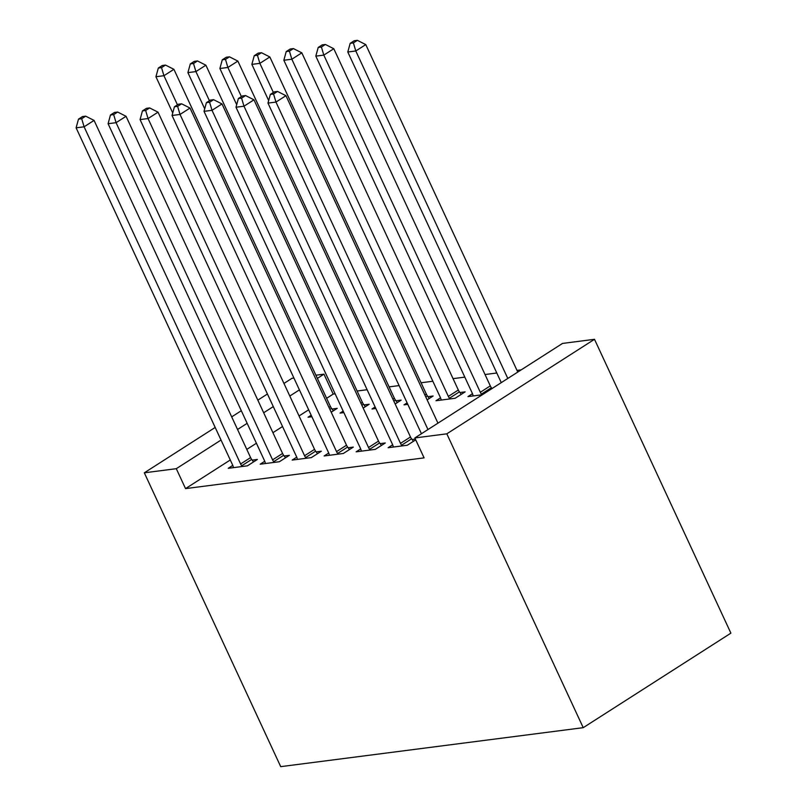 <?xml version="1.0" encoding="UTF-8"?>
<svg xmlns="http://www.w3.org/2000/svg" width="807" height="807" viewBox="0 0 807 807"><rect width="100%" height="100%" fill="white"/><g stroke="black" fill="none" stroke-linecap="round" stroke-linejoin="round"><path stroke-width="1.21" d="M521.211 369.858L517.005 370.403M496.799 373.005L485.027 374.529M464.822 377.131L453.05 378.644M432.845 381.247L421.072 382.77M399.102 385.595L389.095 386.886M367.124 389.72L357.118 391.012M335.147 393.836L333.21 394.088L323.97 374.166L317.373 378.392M562.519 343.429L594.497 339.303L730.89 633.152L583.219 727.672L280.715 766.65L144.312 472.811L176.289 468.685L185.539 488.608L424.089 457.872L414.838 437.949L562.519 343.429M283.953 383.436L291.993 378.291L293.919 378.039M315.89 375.205L323.97 374.166M472.498 393.695L467.939 396.62L482.304 394.764M392.676 444.788L388.106 447.714L407.293 445.242L415.726 439.845M412.095 439.522L415.373 439.099M407.111 402.854L403.984 404.862L407.807 404.368M427.972 396.671L433.147 396.005L427.135 399.848M328.721 453.03L324.152 455.955L343.338 453.484L353.325 447.098L348.14 447.764M343.157 411.096L340.029 413.103L343.853 412.609M364.018 404.912L369.192 404.246L363.18 408.09M264.767 461.271L260.197 464.196L279.383 461.725L289.37 455.34L284.185 456.005M333.21 394.088L326.613 398.315M308.667 409.805L299.044 415.958M282.541 426.52L272.917 432.683M256.404 443.245L246.791 449.398M230.277 459.97L185.539 488.608M232.789 465.397L228.22 468.312L247.406 465.841L257.393 459.455L252.218 460.121M311.179 415.222L308.052 417.219L311.875 416.725M332.04 409.028L337.215 408.362L331.203 412.216M296.744 457.155L292.174 460.071L311.361 457.599L321.347 451.214L316.162 451.88M375.134 406.98L372.007 408.978L375.83 408.483M395.995 400.786L401.17 400.121L395.158 403.974M360.699 448.914L356.129 451.829L375.316 449.358L385.302 442.972L380.117 443.638M440.521 397.821L435.962 400.736L455.148 398.265L465.125 391.879L459.95 392.545M594.497 339.303L446.816 433.823L414.838 437.949M446.816 433.823L583.219 727.672M299.417 389.882L289.804 396.035M273.291 406.607L263.667 412.76M247.164 423.322L237.54 429.485M221.037 440.047L176.289 468.685M267.44 393.998L257.826 400.151M241.313 410.723L231.69 416.876M215.187 427.448L144.312 472.811M240.617 463.975L250.594 457.589L94.076 120.414L84.099 126.8L240.617 463.975A5.609 3.006 -122.6 0 0 241.707 465.8L242.231 466.507M81.689 118.72L85.683 116.168L82.485 116.581L78.491 119.133L81.689 118.72L84.099 126.8L76.11 127.829L232.618 465.003A5.609 3.006 -122.6 0 1 233.253 466.89L233.405 467.646M250.594 457.589A5.609 3.006 -122.6 0 0 251.683 459.415L253.549 461.917M94.076 120.414L85.683 116.168M78.491 119.133L76.11 127.829M333.372 410.824L331.506 408.322A5.609 3.006 57.4 0 1 330.416 406.496L173.909 69.321L163.932 75.707L155.933 76.736L172.738 112.94M177.449 104.839L163.932 75.707L161.521 67.627L165.506 65.074L162.308 65.488L158.323 68.04L161.521 67.627M155.933 76.736L158.323 68.04M165.506 65.074L173.909 69.321M272.595 459.849L282.571 453.463L126.053 116.299L116.077 122.684L272.595 459.849A5.609 3.006 -122.6 0 0 273.684 461.685L274.209 462.391M113.666 114.604L117.661 112.042L114.463 112.455L110.468 115.008L113.666 114.604L116.077 122.684L108.088 123.713L264.595 460.888A5.609 3.006 -122.6 0 1 265.231 462.774L265.382 463.531M282.571 453.463A5.609 3.006 -122.6 0 0 283.661 455.299L285.527 457.791M126.053 116.299L117.661 112.042M110.468 115.008L108.088 123.713M304.572 455.733L314.548 449.348L158.031 112.173L148.054 118.558L304.572 455.733A5.609 3.006 -122.6 0 0 305.661 457.559L306.186 458.265M145.643 110.478L149.638 107.926L146.44 108.34L142.446 110.892L145.643 110.478L148.054 118.558L140.065 119.587L296.572 456.762A5.609 3.006 -122.6 0 1 297.208 458.648L297.359 459.405M314.548 449.348A5.609 3.006 -122.6 0 0 315.638 451.174L317.504 453.675M158.031 112.173L149.638 107.926M142.446 110.892L140.065 119.587M365.349 406.698L363.483 404.206A5.609 3.006 57.4 0 1 362.393 402.37L205.886 65.206L195.909 71.591L187.91 72.62L204.716 108.814M209.427 100.714L195.909 71.591L193.498 63.511L197.483 60.949L194.285 61.362L190.301 63.924L193.498 63.511M187.91 72.62L190.301 63.924M197.483 60.949L205.886 65.206M397.326 402.582L395.46 400.08A5.609 3.006 57.4 0 1 394.371 398.255L237.863 61.08L227.887 67.465L219.887 68.494L236.693 104.698M241.404 96.598L227.887 67.465L225.476 59.385L229.46 56.833L226.263 57.247L222.278 59.799L225.476 59.385M219.887 68.494L222.278 59.799M229.46 56.833L237.863 61.08M336.549 451.607L346.526 445.222L190.008 108.057L180.032 114.443L336.549 451.607A5.609 3.006 -122.6 0 0 337.639 453.443L338.163 454.149M177.621 106.363L181.615 103.8L178.418 104.214L174.423 106.766L177.621 106.363L180.032 114.443L172.042 115.472L328.55 452.646A5.609 3.006 -122.6 0 1 329.185 454.533L329.337 455.289M346.526 445.222A5.609 3.006 -122.6 0 0 347.615 447.058L349.481 449.549M190.008 108.057L181.615 103.8M174.423 106.766L172.042 115.472M368.527 447.492L378.503 441.106L221.986 103.932L212.009 110.317L368.527 447.492A5.609 3.006 -122.6 0 0 369.616 449.317L370.141 450.024M209.598 102.237L213.593 99.685L210.395 100.098L206.4 102.65L209.598 102.237L212.009 110.317L204.02 111.346L360.527 448.521A5.609 3.006 -122.6 0 1 361.163 450.407L361.314 451.163M378.503 441.106A5.609 3.006 -122.6 0 0 379.593 442.932L381.459 445.434M221.986 103.932L213.593 99.685M206.4 102.65L204.02 111.346M429.304 398.456L427.438 395.965A5.609 3.006 57.4 0 1 426.348 394.129L269.841 56.964L259.864 63.349L251.865 64.378L268.67 100.572M273.381 92.472L259.864 63.349L257.453 55.269L261.438 52.707L258.24 53.121L254.255 55.683L257.453 55.269M251.865 64.378L254.255 55.683M261.438 52.707L269.841 56.964M461.281 394.341L459.415 391.839A5.609 3.006 57.4 0 1 458.326 390.013L301.818 52.838L291.841 59.224L283.842 60.253L440.35 397.427A5.609 3.006 57.4 0 1 440.985 399.314L441.136 400.07M449.973 398.93L449.438 398.224A5.609 3.006 57.4 0 1 448.349 396.398L291.841 59.224L289.431 51.144L293.415 48.591L290.217 49.005L286.233 51.557L289.431 51.144M283.842 60.253L286.233 51.557M293.415 48.591L301.818 52.838M400.504 443.376L410.481 436.98L253.963 99.816L243.986 106.201L400.504 443.376A5.609 3.006 -122.6 0 0 401.593 445.202L402.118 445.908M241.575 98.121L245.57 95.559L242.372 95.972L238.378 98.525L241.575 98.121L243.986 106.201L235.997 107.23L392.505 444.405A5.609 3.006 -122.6 0 1 393.14 446.291L393.291 447.048M410.481 436.98A5.609 3.006 -122.6 0 0 411.57 438.816L413.436 441.308M253.963 99.816L245.57 95.559M238.378 98.525L235.997 107.23M492.018 388.55L491.392 387.723A5.609 3.006 57.4 0 1 490.303 385.887L333.795 48.723L323.819 55.108L315.819 56.137L472.327 393.312A5.609 3.006 57.4 0 1 472.963 395.198L473.114 395.955M481.95 394.815L481.416 394.109A5.609 3.006 57.4 0 1 480.326 392.283L323.819 55.108L321.408 47.028L325.392 44.466L322.195 44.879L318.21 47.442L321.408 47.028M315.819 56.137L318.21 47.442M325.392 44.466L333.795 48.723M437.949 423.161L285.94 95.69L275.964 102.075L427.972 429.546M273.553 93.995L277.547 91.443L274.35 91.857L270.355 94.409L273.553 93.995L275.964 102.075L267.974 103.104L421.436 433.722M285.94 95.69L277.547 91.443M270.355 94.409L267.974 103.104M517.771 372.067L365.773 44.597L355.796 50.982L347.797 52.011L501.268 382.629M507.795 378.453L355.796 50.982L353.385 42.902L357.37 40.35L354.172 40.764L350.188 43.316L353.385 42.902M347.797 52.011L350.188 43.316M357.37 40.35L365.773 44.597M241.707 465.8L251.683 459.415M331.506 408.322L329.881 409.371M330.416 406.496L328.974 407.414M273.684 461.685L283.661 455.299M305.661 457.559L315.638 451.174M363.483 404.206L361.859 405.245M362.393 402.37L360.951 403.298M395.46 400.08L393.836 401.129M394.371 398.255L392.928 399.172M337.639 453.443L347.615 447.058M369.616 449.317L379.593 442.932M427.438 395.965L425.814 397.004M426.348 394.129L424.906 395.057M459.415 391.839L449.438 398.224M458.326 390.013L448.349 396.398M401.593 445.202L411.57 438.816M491.392 387.723L481.416 394.109M490.303 385.887L480.326 392.283"/></g></svg>
